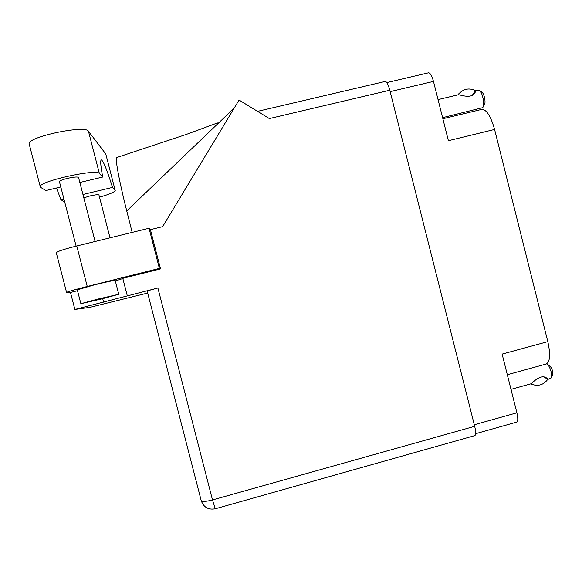 <?xml version="1.0" encoding="UTF-8"?>
<svg xmlns="http://www.w3.org/2000/svg" width="582" height="582" viewBox="0 0 582 582"><rect width="100%" height="100%" fill="white"/><g stroke="black" fill="none" stroke-linecap="round" stroke-linejoin="round"><path stroke-width="0.87" d="M474.294 424.758L516.896 412.805L502.121 354.089L547.815 341.634L494.584 129.451L448.395 140.706L433.474 81.415L390.151 91.629M481.656 109.416L481.823 109.38C486.559 109.481 490.815 116.167 494.584 129.451M547.815 341.634C550.674 354.605 550.077 362.084 546.032 364.07L507.315 374.728M386.804 82.586L428.512 72.808C430.258 72.896 431.909 75.769 433.474 81.415M516.896 412.805C518.155 418.276 518.045 421.39 516.59 422.146L475.661 433.677M60.819 187.004L45.862 190.554L40.711 187.419L40.209 186.495C39.787 181.067 97.245 168.547 99.369 173.501L102.716 177.037C100.686 166.176 100.206 160.472 101.261 159.912C103.196 160.45 106.943 169.617 112.508 187.411L115.236 190.605C114.37 192.242 109.125 194.417 99.5 197.145M29.333 144.54L29.107 143.674C28.271 136.632 85.932 124.715 88.471 131.277L105.779 153.983L115.127 190.19M97.55 299.17L80.876 303.702L102.177 298.799L118.764 294.288L97.55 299.17M118.75 294.23L115.207 280.502C114.436 280.204 107.328 281.71 93.884 285.005L77.282 289.851M83.823 197.865L89.868 195.967C95.419 194.73 98.453 194.424 98.962 195.05L110.013 237.827M59.451 181.73L59.393 181.519C59.924 180.624 62.63 179.576 67.512 178.361C74.278 176.906 77.959 176.63 78.57 177.546L95.099 241.486M112.508 187.411L82.95 194.49M63.933 199.044L60.957 199.75L64.711 202.034M160.516 268.899L159.381 268.404L87.249 286.482C75.078 289.574 68.181 291.538 66.552 292.39L70.473 292.47L74.882 309.449L157.889 287.995L212.488 499.938L474.686 426.315L389.794 90.225L269.357 118.583L239.064 100.039L162.633 226.645L150.411 229.643L160.516 268.899L122.795 278.356L127.283 295.743M77.508 290.702L70.473 292.47M122.838 278.523L115.331 280.99M56.309 252.894L56.243 252.617C57.734 251.264 64.58 249.052 76.766 245.982L87.249 286.482M159.381 268.404L149.043 228.246L76.766 245.982M149.043 228.246L150.411 229.643M474.686 426.315C475.974 431.822 476.011 434.914 474.796 435.605L215.282 508.777L212.488 499.938C206.283 501.56 202.529 501.837 201.241 500.775L201.139 500.425M257.55 111.358L385.233 81.444C386.724 81.596 388.245 84.521 389.794 90.225M147.13 290.92L157.889 287.995M74.882 309.449L90.246 307.267L147.683 293.052M132.165 232.385L126.745 210.924C119.135 180.849 114.938 157.94 116.698 157.555L186.349 134.406L217.435 122.948C217.879 122.867 217.624 123.486 216.693 124.795L126.745 210.924M234.306 107.925L216.693 124.795M56.483 188.03L60.957 199.75M102.716 177.037L79.843 182.472M546.498 363.91L546.862 364.034C549.634 365.052 553.002 375.746 551.219 377.907L547.633 379.537C543.61 384.789 538.517 386.433 532.355 384.484L531.293 383.713C533.396 381.654 540.518 374.743 545.632 377.449C547.233 378.22 547.873 378.802 547.553 379.202L544.141 377.078M530.602 383.916L532.785 384.644M547.24 364.267L549.677 365.758C552.173 368.457 553.14 371.534 552.587 374.997L551.46 377.398M510.996 389.351L531.293 383.713M531.381 384.047L530.813 383.858M475.167 90.77L479.197 90.21C482.442 91.636 485.119 105.087 482.689 107.67L442.596 117.666M458.136 94.822L459.926 92.785C464.429 88.682 469.492 87.926 475.101 90.508L475.167 90.785C475.901 91.032 475.552 92.058 474.126 93.848C470.467 98.409 461.082 95.186 458.623 94.721L458.376 94.764M479.648 90.537L481.794 92.094C484.166 93.142 486.101 102.876 484.326 104.775L483.045 107.037M460.638 92.109L457.779 94.91M475.167 90.777L472.468 95.084M115.112 190.168L105.779 153.983M102.701 298.668L103.611 302.182M99.369 173.501L88.471 131.277M481.823 109.38L442.873 118.75M80.876 303.702L77.261 289.749M59.393 181.519L76.126 246.142M215.282 508.777C208.421 510.028 203.736 507.358 201.241 500.775L147.122 290.891M66.552 292.39L56.243 252.617M40.209 186.495L29.107 143.674M545.625 377.449L544.265 377.1M532.355 384.484L531.053 384.105M438.05 99.602L458.441 94.75M472.504 95.048L474.126 93.848M458.914 93.578L459.926 92.785"/></g></svg>
